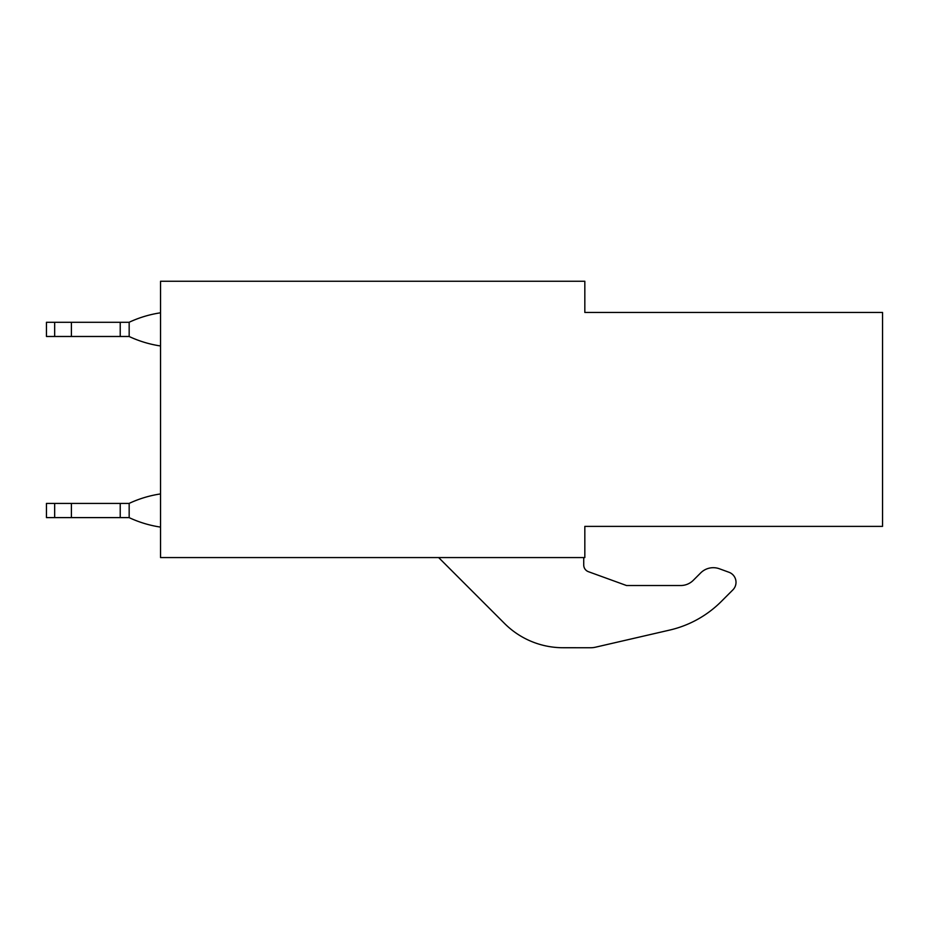 <?xml version="1.0" encoding="UTF-8"?>
<svg xmlns="http://www.w3.org/2000/svg" width="929" height="929" viewBox="0 0 929 929"><rect width="100%" height="100%" fill="white"/><g stroke="black" fill="none" stroke-linecap="round" stroke-linejoin="round"><path stroke-width="1.39" d="M882.55 526.383L882.55 312.446L584.829 312.446L584.829 281.255L160.543 281.255L160.543 557.574L584.829 557.574L584.829 526.383L882.55 526.383M590.658 647.745L563.044 647.734L590.658 647.745A21.39 21.39 0 0 0 595.477 647.199L669.704 630.071A106.963 106.963 0 0 0 721.31 601.458L732.876 589.88A10.695 10.695 0 0 0 728.975 572.264L719.394 568.769A17.825 17.825 0 0 0 700.675 572.926L693.301 580.3A17.825 17.825 0 0 1 680.69 585.525L626.518 585.525L588.429 571.695A7.13 7.13 0 0 1 583.726 564.995L583.726 557.574M504.563 623.498L438.651 557.574L504.563 623.498A82.739 82.739 0 0 0 563.044 647.734M595.477 647.199L669.704 630.071M583.726 564.995A7.13 7.13 0 0 0 588.429 571.695M693.301 580.3A17.825 17.825 0 0 1 680.69 585.525L626.518 585.525M728.975 572.264L719.394 568.769M721.31 601.458L732.876 589.88M129.166 322.293L120.224 322.293L120.224 336.484L129.166 336.484L129.166 322.293M54.672 336.484L54.672 322.293L46.45 322.293L46.45 336.484L120.224 336.484M71.405 336.484L71.405 322.293L120.224 322.293M54.672 322.293L71.405 322.293M129.154 322.258A113.652 113.652 0 0 1 160.543 312.806M160.543 345.971A113.652 113.652 0 0 1 129.154 336.507M129.166 503.413L120.224 503.413L120.224 517.604L129.166 517.604L129.166 503.413M54.672 517.604L54.672 503.413L46.45 503.413L46.45 517.604L120.224 517.604M71.405 517.604L71.405 503.413L120.224 503.413M54.672 503.413L71.405 503.413M129.154 503.39A113.652 113.652 0 0 1 160.543 493.926M160.543 527.103A113.652 113.652 0 0 1 129.154 517.639"/></g></svg>
